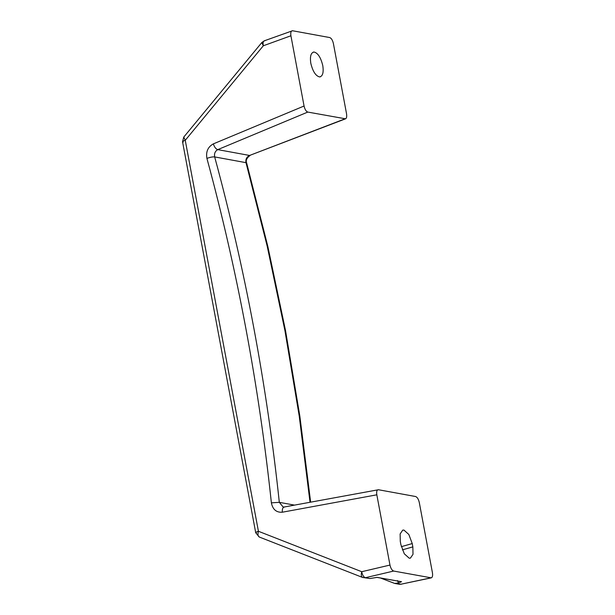 <?xml version="1.0" encoding="UTF-8"?>
<svg xmlns="http://www.w3.org/2000/svg" width="615" height="615" viewBox="0 0 615 615"><rect width="100%" height="100%" fill="white"/><g stroke="black" fill="none" stroke-linecap="round" stroke-linejoin="round"><path stroke-width="0.92" d="M319.585 76.929C315.726 75.968 312.804 71.455 310.829 63.383C309.806 56.457 310.867 52.675 314.019 52.021C317.878 52.975 320.799 57.495 322.775 65.567C323.798 72.485 322.737 76.275 319.585 76.929L320.323 76.837M313.281 52.114L314.019 52.021M412.849 546.881L413.003 554.315L410.397 558.143L409.198 558.189L404.293 553.784L400.903 544.69L400.288 541.385L400.127 533.943L402.74 530.115L403.94 530.076L408.837 534.481L412.235 543.568L412.849 546.881L402.379 549.864M256.378 533.097C255.117 532.736 255.802 532.136 258.423 531.275L361.735 571.712C362.389 575.102 363.611 577.101 365.418 577.708L362.812 577.516C361.236 576.862 360.874 574.933 361.735 571.712L389.971 565.062C390.763 568.414 391.993 570.413 393.654 571.051L365.418 577.708L369.923 578.53L377.018 577.393M377.172 577.377L401.541 581.713L398.535 582.928L397.528 580.575M380.554 578.054L394.669 583.427L398.535 582.928M369.923 578.53L362.566 577.447L259.253 537.01L255.717 532.744L182.547 141.773L183.762 137.084L185.253 140.305L258.423 531.275C257.562 534.496 257.923 536.426 259.499 537.08L259.253 537.01M282.285 512.218C276.343 512.595 272.714 509.474 271.384 502.839L279.318 502.34L283.146 507.021L284.161 507.014L378.456 489.74C376.895 489.771 376.357 491.462 376.826 494.814L282.285 512.218C282.116 508.82 282.9 507.083 284.645 507.014M307.777 112.076L217.764 149.63C215.903 149.076 214.427 147.154 213.351 143.872L304.064 106.018C304.856 109.424 306.093 111.446 307.777 112.076L345.538 118.818L249.575 155.457L344.915 118.872C346.476 118.833 347.014 117.142 346.545 113.79L333.399 43.542C332.607 40.19 331.377 38.192 329.717 37.553L292.54 30.75L264.273 40.821L261.813 42.55L183.762 137.084M250.121 155.434C246.715 157.97 245.562 160.507 246.661 163.037L245.992 162.66C245.416 159.316 246.607 156.917 249.575 155.457L217.764 149.63C215.119 151.159 214.089 153.589 214.673 156.925C212.667 156.733 210.084 157.225 206.924 158.416C205.764 151.736 207.908 146.885 213.351 143.872M393.654 571.051L431.292 577.854L400.972 584.212L430.831 577.854C432.36 577.8 432.906 576.124 432.453 572.834L419.307 502.586C418.515 499.18 417.277 497.158 415.594 496.528L378.456 489.74M292.54 30.75C291.003 30.804 290.464 32.48 290.918 35.77L263.305 45.779L261.813 42.55M304.064 106.018L290.918 35.77M389.971 565.062L376.826 494.814M401.349 546.666L412.235 543.568M376.741 577.362L401.541 581.713M271.384 502.839C258.877 385.351 237.398 270.546 206.924 158.416M310.029 502.255L299.228 416.055L284.922 330.555L267.156 246.008L245.992 162.66L214.673 156.925C245.231 269.378 266.779 384.521 279.318 502.34L294.477 505.115M183.216 142.126C181.948 141.765 182.632 141.158 185.253 140.305L263.305 45.779C262.72 42.535 263.258 40.859 264.927 40.759M401.395 584.219L399.173 584.25L400.972 584.212L396.467 583.389M246.661 163.037L267.809 246.315L285.545 330.701L299.828 416.032L310.644 502.14M394.669 583.427L399.173 584.25"/></g></svg>
